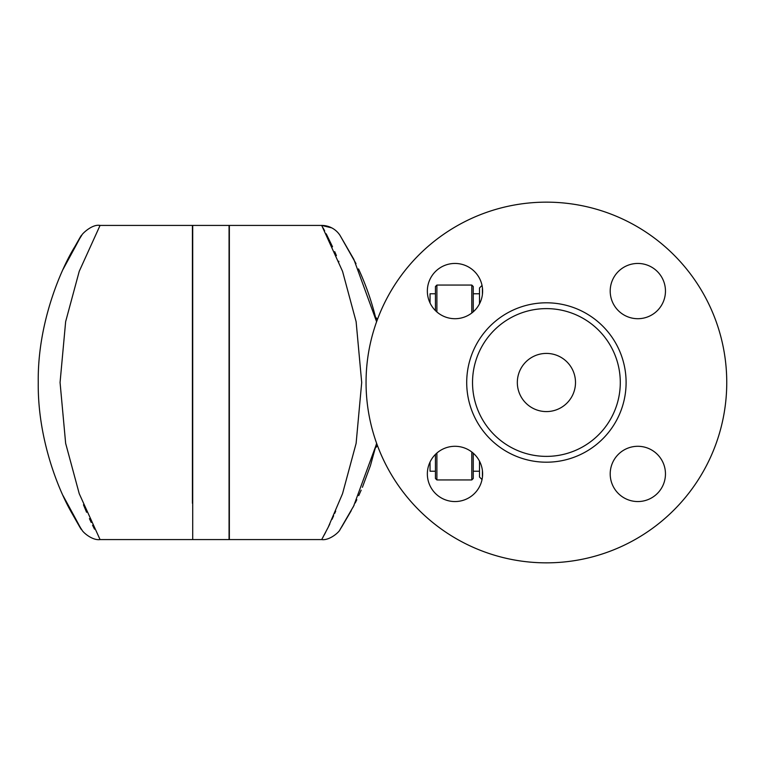 <?xml version="1.0" encoding="UTF-8"?>
<svg xmlns="http://www.w3.org/2000/svg" width="765" height="765" viewBox="0 0 765 765"><rect width="100%" height="100%" fill="white"/><g stroke="black" fill="none" stroke-linecap="round" stroke-linejoin="round"><path stroke-width="1.15" d="M358.527 268.936L358.728 269.376A21.812 16.094 155.3 0 1 358.728 269.376L358.728 269.376C366.473 286.225 372.431 303.676 376.609 321.749L375.519 317.198L377.537 319.215A180.339 180.339 0 0 1 726.75 382.5A180.339 180.339 0 0 1 377.537 445.785L375.519 447.802L376.609 443.251L370.442 465.589L362.39 487.315M575.5 382.5A29.089 29.089 0 0 1 531.866 407.688A29.089 29.089 0 0 1 531.866 357.312A29.089 29.089 0 0 1 575.5 382.5M637.828 263.447A27.636 27.636 0 0 1 665.464 291.073A27.636 27.636 0 0 1 637.828 318.709A27.636 27.636 0 0 1 610.202 291.073A27.636 27.636 0 0 1 637.828 263.447M665.464 473.927A27.636 27.636 0 0 1 637.828 501.553A27.636 27.636 0 0 1 610.202 473.927A27.636 27.636 0 0 1 637.828 446.291A27.636 27.636 0 0 1 665.464 473.927M454.984 501.553A27.636 27.636 0 0 1 427.348 473.927A27.636 27.636 0 0 1 454.984 446.291A27.636 27.636 0 0 1 482.619 473.927A27.636 27.636 0 0 1 454.984 501.553M427.348 291.073A27.636 27.636 0 0 1 454.984 263.447A27.636 27.636 0 0 1 482.619 291.073A27.636 27.636 0 0 1 454.984 318.709A27.636 27.636 0 0 1 427.348 291.073M482.419 294.401L482.419 287.745M482.036 285.441L479.502 287.965L479.502 303.81M726.75 382.5A180.339 180.339 0 0 0 456.236 226.316A180.339 180.339 0 0 0 456.236 538.684A180.339 180.339 0 0 0 726.75 382.5M620.291 382.5A73.88 73.88 0 0 0 509.471 318.517A73.88 73.88 0 0 0 509.471 446.483A73.88 73.88 0 0 0 620.291 382.5M430.054 303.007L430.054 293.779L435.438 293.779M430.054 461.993L430.054 471.221L435.438 471.221M63.036 495.624C83.653 533.377 86.713 539.402 72.206 513.707C58.312 490.021 37.571 438.622 38.25 382.557C37.399 322.256 61.592 267.874 74.989 246.397C86.139 226.612 82.161 234.272 63.036 269.376L64.413 266.44M68.286 258.618L68.974 257.298M71.939 251.761L75.133 246.148M77.81 241.654L79.197 239.407M80.009 238.097L80.641 237.121M81.157 236.299L81.692 235.477C80.87 235.065 91.857 223.724 100.062 225.426L99.517 226.411M192.417 503.274L192.417 225.426L100.062 225.426L79.235 271.307L65.647 321.644L60.062 382.49L65.647 443.346L79.235 493.683L100.062 539.574C92.24 540.759 82.343 531.904 81.75 529.61L81.712 529.552M81.511 529.237L81.157 528.692M80.583 527.793L79.828 526.607M79.13 525.479L77.934 523.556M75.706 519.827L73.583 516.174M72.13 513.583L70.198 510.035M67.091 504.049L63.696 497.049M83.462 504.795L86.588 512.273M89.438 518.66L91.217 522.457M92.555 525.23L94.506 529.131M229.06 382.5L229.06 539.574L192.704 539.574L192.704 225.426L229.06 225.426L229.06 382.5M358.728 495.624L358.728 495.624A21.812 16.094 24.7 0 1 358.728 495.634L361.176 490.145M356.815 499.698L355.209 502.968M354.138 505.11L352.961 507.396M351.24 510.657L341.553 527.219M340.961 528.156L340.463 528.931M340.148 529.418L353.65 506.057L376.275 444.685M376.609 321.749L353.832 259.297L340.014 235.381L356.012 263.648M340.014 529.619C339.421 531.914 329.533 540.75 321.702 539.574L328.156 527.362L342.529 493.702L356.117 443.384L361.702 382.5L356.117 321.654L342.548 271.346L321.702 225.426A21.812 21.812 -32.9 0 1 340.014 235.381M321.826 539.354L322.113 538.837M322.572 538.005L323.126 536.992M324.121 535.156L325.603 532.364M328.424 526.827L329.82 523.987M332.02 519.32L333.645 515.763M334.688 513.401L335.682 511.116M338.914 261.726L338.713 261.209M336.418 255.615L334.716 251.666M332.526 246.779L326.215 233.813M324.637 230.81L323.05 227.865M321.702 539.574L229.357 539.574L229.357 225.426L321.702 225.426L331.742 227.874M435.438 454.391L435.438 478.488L436.892 479.942L436.892 453.033M436.892 311.967L436.892 285.058L435.438 286.512L435.438 310.609M473.248 311.804L473.248 286.512L471.795 285.058L471.795 313M471.795 452L471.795 479.942L473.248 478.488L473.248 453.196M375.902 446.234L375.72 446.99M479.502 461.19L479.502 477.035L482.036 479.559M482.419 477.255L482.419 470.599M626.105 382.5A79.703 79.703 0 0 0 506.554 313.478A79.703 79.703 0 0 0 506.554 451.522A79.703 79.703 0 0 0 626.105 382.5M479.502 293.779L473.248 293.779M479.502 471.221L473.248 471.221M100.062 539.574L192.417 539.574M471.795 285.058L436.892 285.058M471.795 479.942L436.892 479.942"/></g></svg>
